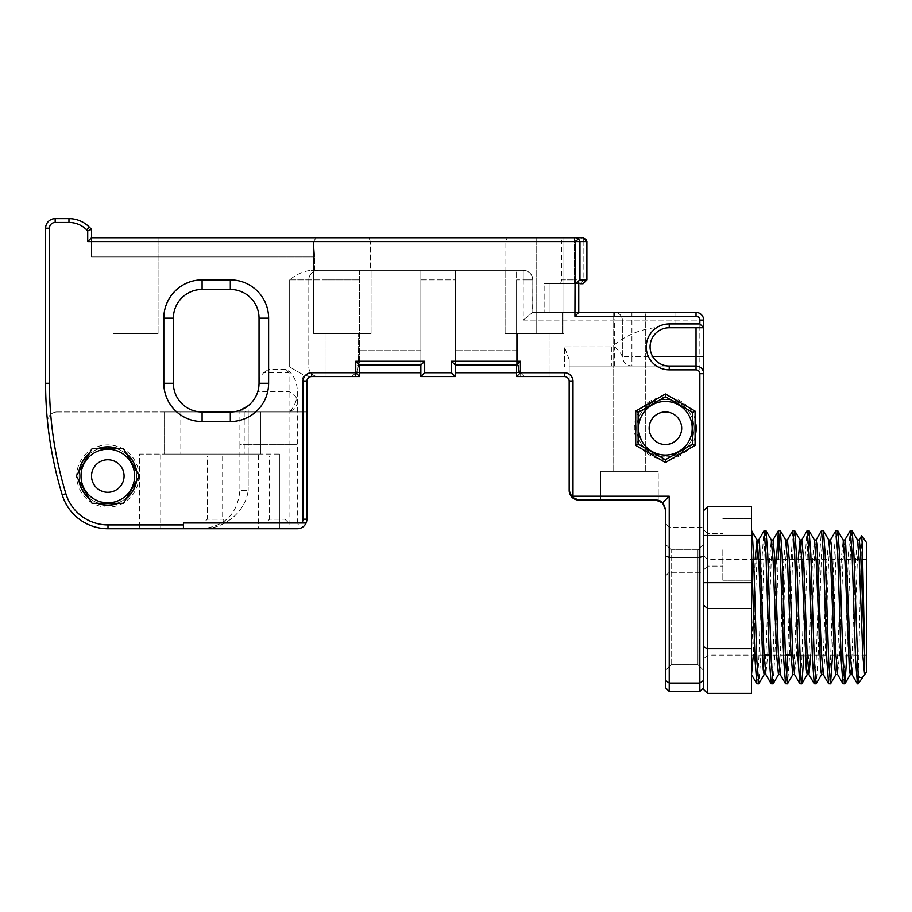 <?xml version="1.0" encoding="UTF-8"?>
<svg xmlns="http://www.w3.org/2000/svg" width="912" height="912" viewBox="0 0 912 912"><rect width="100%" height="100%" fill="white"/><g stroke="black" fill="none" stroke-linecap="round" stroke-linejoin="round"><path stroke-width="0.68" stroke-dasharray="4.56 3.42" d="M579.964 241.589L586.895 241.589L586.895 279.881L574.412 279.881L586.895 279.881L579.964 279.881L579.964 241.589L578.596 238.944L576.053 237.758L91.542 237.758L91.542 229.311L89.262 227.031A28.717 28.717 0 0 0 68.959 218.618L55.176 218.618A9.576 9.576 180 0 0 45.6 228.194L45.6 383.268L45.6 228.194L49.43 228.194L49.43 383.268A379.039 379.039 180 0 0 65.881 493.711A44.027 44.027 180 0 0 107.992 524.913L297.323 524.913A5.746 5.746 180 0 0 303.069 519.179L303.069 381.341A8.618 8.618 -0 0 1 311.687 372.723L355.771 372.723L355.771 361.243L424.684 361.243L424.684 372.723L451.486 372.723L451.486 361.243L520.41 361.243L520.41 372.723L564.38 372.723A8.618 8.618 -0 0 1 572.998 381.341L572.998 496.196L669.226 496.196L662.591 502.831L655.819 500.027L600.803 500.027L658.225 500.027L658.225 471.31L600.803 471.31L658.225 471.31L600.803 471.31L658.225 471.31L658.225 500.027L578.744 500.027L655.819 500.027A9.576 9.576 180 0 1 665.395 509.603L665.395 544.065L671.141 549.799L697.942 549.799L703.676 544.065L703.676 373.681L703.676 687.637L703.676 320.078L696.027 320.078L696.027 312.428L532.597 312.428L532.79 279.881L523.226 279.881L523.226 270.305A9.576 9.576 -28.5 0 1 532.79 279.881C532.106 273.965 528.914 270.784 523.226 270.305L505.088 270.305L505.886 270.305L505.886 241.589L507.095 237.758L505.886 241.589L505.886 270.305L311.072 270.305C303.115 271.309 295.978 274.501 289.674 279.881C295.978 274.501 303.115 271.309 311.072 270.305L314.697 270.305L314.697 256.91L314.697 270.305L371.081 270.305L370.295 270.305L370.295 241.589L370.295 270.305L523.226 270.305L523.226 279.881L532.79 279.881A9.576 9.576 90 0 0 523.226 270.305C528.914 270.784 532.106 273.965 532.79 279.881L532.79 312.428L532.79 279.881L532.79 312.428L532.79 279.881L532.79 312.428L562.522 312.428L532.597 312.428L523.226 320.078L532.597 312.428L578.755 312.428L574.925 316.259L575.164 241.589L87.712 241.589L87.712 230.896L86.56 229.733A24.886 24.886 180 0 0 68.959 222.448L55.176 222.448A5.746 5.746 180 0 0 49.43 228.194M703.676 327.739L703.676 320.078L703.676 327.739L674.96 327.739L674.96 320.078L523.226 320.078L523.226 279.881L516.58 279.881L516.58 366.977L516.58 279.881L523.226 279.881L523.226 320.078L614.677 320.078L614.677 312.428A7.661 7.661 -0 0 1 622.337 320.078L622.337 356.455A9.576 9.576 180 0 0 631.902 366.02L631.902 356.455L622.337 356.455L622.337 320.078L696.027 320.078L696.027 327.739M569.168 366.02L696.027 366.02L569.168 366.02L569.168 359.545L569.168 490.462L571.972 497.222L578.744 500.027A9.576 9.576 0 0 1 569.168 490.462L569.168 366.02L631.902 366.02C626.134 365.416 622.942 362.224 622.337 356.455C620.89 353.332 618.336 350.14 614.677 346.879L614.677 320.078L622.337 320.078A7.661 7.661 -0 0 0 614.688 312.428L614.677 312.428M669.226 527.307L665.395 523.477L665.395 576.122L665.395 523.477L665.395 576.122L665.395 523.477L669.226 527.307L669.226 572.291L669.226 527.307L669.226 572.291L703.676 572.291L703.676 527.307L703.676 572.291L703.676 527.307L703.676 572.291L669.226 572.291L669.226 527.307L703.676 527.307L669.226 527.307M138.92 476.018A31.111 31.111 -0 0 1 92.249 502.957A31.111 31.111 -0 0 1 92.249 449.08A31.111 31.111 -0 0 1 138.92 476.018M136.526 476.018A28.717 28.717 -0 0 1 107.81 504.735A28.717 28.717 -0 0 1 79.093 476.018A28.717 28.717 -0 0 1 107.81 447.302A28.717 28.717 -0 0 1 136.526 476.018M696.517 428.241A31.111 31.111 -0 0 1 649.857 455.179A31.111 31.111 -0 0 1 649.857 401.303A31.111 31.111 -0 0 1 696.517 428.241M694.123 428.241A28.717 28.717 -0 0 1 665.407 456.958A28.717 28.717 -0 0 1 636.69 428.241A28.717 28.717 -0 0 1 665.407 399.524A28.717 28.717 -0 0 1 694.123 428.241M79.093 476.018L79.093 476.018A28.717 28.717 -0 0 1 122.162 451.155A28.717 28.717 -0 0 1 122.162 500.882A28.717 28.717 -0 0 1 79.093 476.018M636.69 428.241L636.69 428.241A28.717 28.717 -0 0 1 679.771 403.378A28.717 28.717 -0 0 1 679.771 453.104A28.717 28.717 -0 0 1 636.69 428.241M151.711 237.758L113.088 237.758L113.088 333.484L158.072 333.484L113.088 333.484L158.072 333.484L113.088 333.484L113.088 237.758L119.449 237.758M536.153 237.758L536.153 333.484L563.912 333.484L536.153 333.484L563.912 333.484L536.153 333.484L536.153 237.758L563.912 237.758L536.153 237.758M562.522 333.484L562.522 312.428L544.111 312.428L562.522 312.428L562.522 333.484L505.088 333.484L562.522 333.484M583.019 237.758L580.078 237.758A3.83 3.773 90 0 1 583.862 241.589L583.862 279.881L580.078 283.712L583.064 283.712L560.527 283.712L561.724 279.881L574.412 279.881L561.724 279.881L561.724 241.589L560.527 237.758L561.724 241.589L561.724 279.881L560.527 283.712L544.111 283.712L544.111 312.428L544.111 283.712L578.755 283.712L544.111 283.712L578.755 283.712L578.755 312.428L696.027 312.428A7.661 7.661 0 0 1 703.676 320.078A7.661 7.661 180 0 0 696.027 312.428L696.027 316.259L574.925 316.259M371.081 333.484L371.081 270.305L371.081 333.484L313.66 333.484L371.081 333.484M580.078 283.712L583.862 279.881L583.862 241.589L586.895 241.589L583.862 241.589A3.83 3.773 90 0 0 580.078 237.758L369.086 237.758L370.295 241.589L369.086 237.758L91.542 237.758L91.542 256.91L91.542 229.311L91.542 256.91L314.697 256.91L313.66 241.6L316.054 237.758L313.66 241.6L314.697 256.91L91.542 256.91L91.542 237.758L87.712 241.589M645.308 471.31L645.308 312.428L613.719 312.428L645.308 312.428L645.308 471.31L613.719 471.31L645.308 471.31M318.391 270.305L359.602 270.305L359.602 372.723L420.854 372.723L420.854 365.074L358.53 365.074L358.644 333.484L358.644 365.074L357.595 365.074L357.595 372.723L420.854 372.723L420.854 365.074L358.53 365.074C357.857 369.884 355.555 373.715 351.599 376.553C355.555 373.715 357.857 369.884 358.53 365.074L420.854 365.074L420.854 270.305L318.391 270.305A9.576 9.576 0 0 0 308.815 279.881L308.815 366.977A9.576 9.576 180 0 0 318.391 376.553A9.576 9.576 -0 0 1 308.815 366.977L308.815 279.881A9.576 9.576 0 0 1 318.391 270.305L311.072 270.305L318.391 270.305A9.576 9.576 180 0 0 308.815 279.881A9.576 9.576 -0 0 1 318.391 270.305L359.602 270.305L359.602 372.723L359.602 365.074L420.854 365.074L357.595 365.074L357.595 372.723L355.532 372.723L359.602 372.723L359.602 376.553L326.097 376.553L326.097 333.484L358.644 333.484L326.097 333.484L358.644 333.484L326.097 333.484L326.097 376.553L359.602 376.553L359.602 365.074L359.602 372.723L359.602 365.074L359.602 372.723L359.602 365.074L359.602 372.723L359.602 365.074L359.602 372.723L420.854 372.723L420.854 365.074L420.854 372.723L420.854 365.074L420.854 372.723L420.854 365.074L420.854 372.723L420.854 365.074L420.854 372.723L420.854 365.074L420.854 372.723L420.854 365.074L420.854 372.723L420.854 365.074L420.854 372.723L359.602 372.723L359.602 365.074L420.854 365.074L359.602 365.074L359.602 376.553L359.602 270.305L420.854 270.305L420.854 366.977L455.316 366.977L455.316 279.881L420.854 279.881L420.854 376.553L455.316 376.553L420.854 376.553L420.854 270.305L420.854 279.881L455.316 279.881L455.316 270.305L455.316 376.553L455.316 270.305L516.58 270.305L516.58 365.074L455.316 365.074L518.586 365.074L517.537 365.074L517.537 333.484L550.073 333.484L517.537 333.484L550.073 333.484L517.537 333.484L517.651 365.074C518.312 369.884 520.627 373.715 524.571 376.553L550.073 376.553L524.571 376.553C520.627 373.715 518.312 369.884 517.651 365.074L455.316 365.074L451.486 361.243M455.316 365.074L516.58 365.074L455.316 365.074L516.58 365.074L455.316 365.074L516.58 365.074L455.316 365.074L516.58 365.074L455.316 365.074L516.58 365.074L455.316 365.074L455.316 270.305L420.854 270.305L523.226 270.305L516.58 270.305L516.58 372.723L516.58 365.074L516.58 372.723L516.58 365.074L516.58 372.723L516.58 365.074L516.58 372.723L516.58 365.074L455.316 365.074L518.586 365.074L518.586 372.723L455.316 372.723L516.58 372.723L455.316 372.723L516.58 372.723L516.58 365.074L455.316 365.074L455.316 372.723L455.316 365.074L455.316 372.723L455.316 365.074L455.316 372.723L455.316 365.074L455.316 372.723L455.316 365.074L455.316 372.723L455.316 365.074L455.316 372.723L455.316 365.074L455.316 372.723L516.58 372.723L455.316 372.723L516.58 372.723L455.316 372.723L516.58 372.723L455.316 372.723L516.58 372.723L455.316 372.723L455.316 365.074L518.586 365.074L518.586 372.723L455.316 372.723L516.58 372.723L455.316 372.723L516.58 372.723L516.58 365.074L455.316 365.074L516.58 365.074L455.316 365.074L516.58 365.074L455.316 365.074L516.58 365.074L455.316 365.074L516.58 365.074L455.316 365.074L516.58 365.074L455.316 365.074L455.316 372.723L455.316 365.074L455.316 372.723L455.316 365.074L455.316 372.723L455.316 365.074L455.316 372.723L455.316 365.074L455.316 372.723L455.316 365.074L455.316 372.723L455.316 365.074L455.316 372.723L455.316 365.074L516.58 365.074L455.316 365.074L516.58 365.074L516.58 376.553L564.38 376.553A4.788 4.788 180 0 1 569.168 381.341L569.168 366.977L569.168 381.341A4.788 4.788 180 0 0 564.38 376.553L516.58 376.553L550.073 376.553L520.649 376.553L520.649 372.723L516.58 372.723L516.58 376.553L520.41 372.723M518.586 372.723L520.649 372.723L516.58 372.723L516.58 376.553L524.571 376.553L516.58 376.553L516.58 366.977L516.58 376.553L564.38 376.553L516.58 376.553L520.649 376.553L520.649 372.723L518.586 372.723M359.602 270.305L359.602 366.977L327.955 366.977L359.602 366.977L359.602 376.553L327.955 376.553L359.602 376.553L355.532 376.553L355.532 372.723L420.854 372.723L359.602 372.723L420.854 372.723L359.602 372.723L420.854 372.723L359.602 372.723L359.602 376.553L355.771 372.723M100.058 461.711A16.268 16.268 180 0 0 107.81 492.286L107.81 492.286A16.268 16.268 180 0 0 124.078 476.018A16.268 16.268 180 0 0 107.81 459.751A16.268 16.268 180 0 0 91.531 476.018A16.268 16.268 180 0 0 123.576 480.008A16.268 16.268 180 0 0 115.55 461.711M134.611 476.018A26.801 26.801 180 0 0 94.403 452.808A26.801 26.801 180 0 0 94.403 499.229A26.801 26.801 180 0 0 134.611 476.018M692.208 428.241A26.801 26.801 180 0 0 652.012 405.031A26.801 26.801 180 0 0 652.012 451.451A26.801 26.801 180 0 0 692.208 428.241M681.686 428.241A16.268 16.268 -0 0 1 665.407 444.509A16.268 16.268 -0 0 1 649.139 428.241A16.268 16.268 -0 0 1 665.407 411.973A16.268 16.268 -0 0 1 681.686 428.241M657.666 413.934A16.268 16.268 180 0 0 665.407 444.509L665.407 444.509A16.268 16.268 180 0 0 673.159 413.934M571.972 497.222L572.998 496.196M659.661 500.836A9.576 9.576 -0 0 1 665.395 509.603L665.395 555.875L669.226 557.46L699.846 557.46L699.846 691.467L703.676 687.637L703.676 670.411L697.942 664.666L697.942 549.799L697.942 664.666L703.676 670.411L703.676 544.065L697.942 549.799L671.141 549.799L671.141 664.666L697.942 664.666L671.141 664.666L665.395 670.411L665.395 687.637L669.226 691.467L699.846 691.467L669.226 691.467L669.226 496.196M703.676 555.875L699.846 557.46L699.846 320.078A3.83 3.83 180 0 0 696.027 316.259M255.645 411.973A38.293 38.293 180 0 0 268.618 383.257L259.042 383.257L257.777 391.67C256.397 396.72 253.194 401.405 248.189 405.737L248.189 444.326L289.036 444.326L289.036 528.743L297.323 528.743L203.524 528.743C224.614 528.721 245.727 511.518 248.189 490.462C245.727 511.518 224.614 528.721 203.524 528.743L289.036 528.743L289.036 372.757L263.625 372.757L259.943 376.873L259.042 383.257L259.042 318.163L268.618 318.163L268.618 383.257A38.293 38.293 -0 0 1 230.326 421.538L202.099 421.538A38.293 38.293 -0 0 1 163.818 383.257L163.818 318.163A38.293 38.293 -0 0 1 202.099 279.881L230.326 279.881A38.293 38.293 -0 0 1 268.618 318.163L259.042 318.163L259.042 383.257A28.717 28.717 -0 0 1 230.326 411.973L202.099 411.973A28.717 28.717 -0 0 1 173.383 383.257L173.383 318.163A28.717 28.717 -0 0 1 202.099 289.446L230.326 289.446A28.717 28.717 -0 0 1 259.042 318.163A28.717 28.717 0 0 0 230.326 289.446L202.099 289.446A28.717 28.717 0 0 0 173.383 318.163L173.383 383.257A28.717 28.717 0 0 0 202.099 411.973L230.326 411.973A28.717 28.717 0 0 0 240.973 409.921L246.411 411.973L230.326 411.973L230.326 421.538M308.883 376.553L318.391 376.553A9.576 9.576 0 0 1 308.815 366.977A9.576 9.576 0 0 0 318.391 376.553L327.955 376.553L327.955 366.977L289.674 366.977L289.674 279.881L289.674 366.977L327.955 366.977L327.955 376.553L308.883 376.553L304.232 375.345A9.576 9.576 180 0 0 302.111 381.341A9.576 9.576 0 0 1 304.232 375.345L289.674 366.977L304.232 375.345L311.687 376.553A4.788 4.788 0 0 0 306.899 381.341L306.899 411.973L306.899 381.341A4.788 4.788 -0 0 1 311.687 376.553L359.602 376.553L326.097 376.553L355.532 376.553L355.532 372.723L420.854 372.723L359.602 372.723L420.854 372.723L359.602 372.723L359.602 365.074L420.854 365.074L420.854 372.723L359.602 372.723L359.602 365.074L420.854 365.074L420.854 372.723L420.854 365.074L420.854 372.723L420.854 365.074L420.854 372.723L420.854 365.074L420.854 372.723L420.854 365.074L420.854 372.723L420.854 365.074L420.854 372.723L359.602 372.723L359.602 376.553L311.687 376.553A4.788 4.788 180 0 0 306.899 381.341L306.899 519.179A9.576 9.576 180 0 1 297.323 528.743L107.992 528.743A47.857 47.857 -0 0 1 62.21 494.828A382.869 382.869 -0 0 1 45.6 383.268L45.6 228.194A9.576 9.576 0 0 1 55.176 218.618L55.176 222.448M55.176 218.618L68.959 218.618A28.717 28.717 -0 0 1 89.262 227.031L86.56 229.733M89.262 227.031L91.542 229.311L87.712 230.896M578.596 238.944L574.412 241.589L574.412 283.712L574.412 241.589L583.862 241.589M575.164 283.575L579.964 279.881M578.755 281.09L578.755 312.428L550.039 312.428L578.755 312.428L578.755 281.09L574.925 283.814M516.58 365.074L516.58 372.723L516.58 365.074L520.41 361.243M424.684 372.723L420.854 376.553L455.316 376.553L420.854 376.553L420.854 366.977L455.316 366.977L455.316 376.553L451.486 372.723M420.854 365.074L359.602 365.074L420.854 365.074L359.602 365.074L420.854 365.074L359.602 365.074L420.854 365.074L359.602 365.074L420.854 365.074L359.602 365.074L359.602 372.723L359.602 365.074L359.602 372.723L359.602 365.074L359.602 372.723L359.602 365.074L359.602 372.723L359.602 365.074L420.854 365.074L424.684 361.243M359.602 365.074L359.602 372.723L359.602 365.074L355.771 361.243M247.825 406.022A28.717 28.717 -0 0 1 246.616 406.9M259.042 383.257L268.618 383.257L268.618 318.163A38.293 38.293 180 0 0 230.326 279.881L230.326 289.446A28.717 28.717 -0 0 1 258.826 314.617M202.099 421.538L202.099 411.973L176.78 411.973A38.293 38.293 0 0 1 163.818 383.257L163.818 318.163L173.383 318.163L173.383 383.257L163.818 383.257L163.818 318.163L173.383 318.163A28.717 28.717 -0 0 1 202.099 289.446L202.099 279.881L202.099 289.446L230.326 289.446L202.099 289.446L202.099 279.881A38.293 38.293 180 0 0 164.114 313.432M202.088 411.973L230.337 411.973M260.479 411.973L244.199 411.973L260.479 411.973L260.479 454.085L164.559 454.085L164.559 411.973L164.559 454.085L260.479 454.085L260.479 411.973L244.199 411.973L260.479 411.973L260.479 454.085L260.479 411.973M163.818 383.257L173.383 383.257L163.818 383.257A38.293 38.293 180 0 0 176.78 411.973L57.137 411.973A9.576 9.576 0 0 0 47.618 422.518A382.869 382.869 -0 0 1 45.6 383.268A382.869 382.869 0 0 0 47.618 422.518A9.576 9.576 -0 0 1 57.137 411.973A9.576 9.576 180 0 0 47.618 422.518L47.618 422.518A382.869 382.869 0 0 0 62.21 494.828L62.21 494.828A47.857 47.857 0 0 0 107.992 528.743L107.992 524.913M550.039 312.428L544.111 312.428L550.039 312.428L550.039 283.712L550.039 312.428M47.618 422.518A9.576 9.576 0 0 1 57.137 411.973L306.899 411.973L306.899 519.179L306.899 411.973L302.111 411.973L302.111 381.341L302.111 411.973L246.411 411.973M301.61 522.998L183.426 522.998L183.426 528.743L279.414 528.743L279.414 454.085L139.673 454.085L139.673 528.743L139.673 454.085L160.729 454.085L139.673 454.085L139.673 528.743L107.992 528.743M586.895 279.881L583.064 283.712L578.755 283.712L578.755 282.56M696.027 366.02A7.661 7.661 -0 0 1 703.676 373.681A7.661 7.661 0 0 0 696.027 366.02M303.069 519.179L306.899 519.179A9.576 9.576 0 0 1 297.323 528.743L279.414 528.743L279.414 454.085L139.673 454.085L139.673 528.743M279.414 528.743L279.414 454.085L279.414 528.743L258.358 528.743L258.358 454.085L160.729 454.085L160.729 528.743L160.729 454.085L258.358 454.085L258.358 528.743L160.729 528.743M569.168 359.545L564.38 346.879L564.38 366.977L516.58 366.977L564.38 366.977L564.38 346.879L569.168 359.545M665.395 555.875L665.395 687.637L665.395 509.603L662.591 502.831M665.395 509.603A9.576 9.576 180 0 0 655.819 500.027A9.576 9.576 0 0 1 665.395 509.603L665.395 509.603A9.576 9.576 0 0 0 655.819 500.027A9.576 9.576 0 0 1 665.395 509.603M118.207 448.738A29.195 29.195 0 0 0 97.413 448.738M226.495 522.998L222.665 519.179L222.665 456L207.355 456L207.355 519.179L222.665 519.179L207.355 519.179L203.524 522.998L226.495 522.998L203.524 522.998M288.716 522.998L284.886 519.179L284.886 456L269.564 456L269.564 519.179L284.886 519.179L269.564 519.179L265.745 522.998L288.716 522.998L265.745 522.998M113.088 237.758L158.072 237.758L158.072 333.484L158.072 237.758M207.355 456L222.665 456M269.564 456L284.886 456M107.81 492.286A16.268 16.268 0 0 0 121.9 467.879A16.268 16.268 0 0 0 93.719 467.879A16.268 16.268 0 0 0 107.81 492.286M665.407 444.509A16.268 16.268 0 0 0 679.497 420.101A16.268 16.268 0 0 0 651.316 420.101A16.268 16.268 0 0 0 665.407 444.509M78.979 480.658A29.195 29.195 0 0 0 89.376 498.659M89.376 453.378A29.195 29.195 0 0 0 78.979 471.379M136.629 471.379A29.195 29.195 0 0 0 126.232 453.378M126.232 498.659A29.195 29.195 0 0 0 136.629 480.658M97.413 503.299A29.195 29.195 0 0 0 118.207 503.299M76.312 476.018L92.055 503.299L123.553 503.299L139.308 476.018L123.553 448.738L92.055 448.738L76.312 476.018M259.042 380.931L259.042 318.163L268.618 318.163L268.618 369.383L285.901 369.383A23.45 16.576 -90 0 1 297.323 391.67A23.45 16.576 -90 0 1 289.036 411.973A16.576 11.719 180 0 0 297.323 401.816A16.576 11.719 180 0 0 289.036 391.67L257.777 391.67M240.802 409.99L239.902 410.332L239.902 444.326L248.189 444.326L248.189 490.462L248.189 444.326L239.902 444.326L239.902 490.462L248.189 490.462L239.902 490.462C237.633 513.718 224.865 526.475 201.609 528.743M180.827 411.973L244.199 411.973L164.559 411.973L180.827 411.973L180.827 454.085L260.479 454.085L164.559 454.085L180.827 454.085L180.827 411.973M665.407 396.743L638.126 412.498L638.126 443.996L665.407 459.739L692.687 443.996L692.687 412.498L665.407 396.743M650.074 346.879A19.141 19.141 0 0 0 669.226 366.02L631.902 366.02M674.96 327.739L669.226 327.739M263.625 372.757L268.618 369.383M248.189 411.973L248.189 444.326L289.036 444.326L289.036 411.973M164.559 411.973L164.559 454.085L164.559 411.973M654.599 327.739C638.685 329.711 624.424 336.095 611.792 346.879L611.792 366.02M671.141 549.799L665.395 544.065L665.395 670.411L671.141 664.666L671.141 549.799M578.755 312.428L578.755 283.712L578.755 312.428L532.597 312.428M572.998 381.341L569.168 381.341A4.788 4.788 0 0 0 564.38 376.553L564.38 372.723M285.901 369.383L289.036 372.757M420.854 372.723L359.602 372.723M455.316 372.723L516.58 372.723M703.676 689.552L703.676 535.447L703.676 687.637L699.846 691.467L669.226 691.467L665.395 687.637M765.898 530.659L764.108 552.33L760.631 659.034L758.841 683.681M756.926 683.806L758.716 662.044L762.204 555.077L764.005 530.75M780.262 530.659L779.361 536.655M778.187 559.375L775.702 638.161L773.216 683.647M771.278 683.806L772.567 672.053L776.397 559.375M794.614 530.659L792.836 552.262L789.359 658.817L787.569 683.658M785.642 683.806L786.532 677.81M787.706 655.09L790.202 575.962L792.699 530.773M808.967 530.659L807.679 542.401L803.86 655.09M799.995 683.806L801.773 662.203L805.25 555.636L807.04 530.807M823.319 530.659L821.541 552.444L818.041 659.399L816.251 683.715M814.348 683.806L816.126 662.249L819.603 555.761L821.393 530.818M837.683 530.659L836.395 542.401L832.576 655.09M828.712 683.806L830.49 662.158L833.978 555.499L835.768 530.784M852.047 530.659L850.759 542.423L846.929 655.09M843.064 683.806L844.854 662.044L848.354 555.077L850.144 530.75M850.246 674.481L852.127 653.459L855.616 559.683L857.531 540.064M859.218 539.984L857.337 561.005L853.86 654.793L851.99 674.481M835.894 674.481L837.763 653.459L841.252 559.683L843.155 540.041M844.865 539.984L842.984 561.005L839.496 654.77L837.569 674.378M821.53 674.481L823.411 653.459L826.899 559.672L828.803 540.041M830.513 539.984L828.632 561.005L825.143 654.793L823.217 674.378M807.177 674.481L809.058 653.459L812.535 559.694L814.416 539.984M816.149 539.984L814.268 561.005L810.768 655.09M792.813 674.481L794.694 653.459L798.194 559.375M801.671 540.086L799.915 561.005L796.427 654.793L794.523 674.435M778.46 674.481L780.341 653.459L783.818 559.683L785.631 539.984M787.432 539.984L785.551 561.005L782.074 654.782L780.159 674.424M764.108 674.481L765.977 653.459L769.466 559.683L771.278 539.984M773.08 539.984L771.199 561.005L767.71 654.793L765.841 674.481M751.534 655.215L755.125 559.375M758.716 539.984L757.815 545.251M756.914 559.375L753.335 655.09M861.635 535.709L858.169 683.806M866.4 542.412L866.4 672.053M864.701 674.413L864.177 675.233M857.428 683.806L858.169 679.622M703.676 607.232L703.676 658.92L703.676 607.232M707.507 607.232L707.507 655.09L707.507 607.232M703.676 549.799L703.676 569.909L703.676 549.799M707.507 549.799L707.507 566.078L707.507 549.799M751.534 549.799L751.534 580.91L751.534 549.799M722.828 549.799L722.828 580.91L722.828 549.799M866.4 607.232L866.4 655.09L866.4 607.232M707.507 693.382L707.507 648.683L751.534 648.683L751.534 693.382M751.534 648.683L751.534 506.73L707.507 506.73L703.676 510.56L703.676 535.447L703.676 510.56M703.676 646.836L707.507 648.683L707.507 506.73M65.881 493.711L62.21 494.828M45.6 383.268L49.43 383.268M68.959 218.618L68.959 222.448M674.96 312.428L674.96 320.078L699.846 320.078M311.687 376.553L311.687 372.723M303.069 381.341L306.899 381.341M297.323 391.67L297.323 444.326L289.036 444.326L297.323 444.326L297.323 524.913M230.326 279.881L230.326 289.446L230.326 279.881L202.099 279.881L230.326 279.881A38.293 38.293 0 0 1 268.618 318.163M244.199 411.973L244.199 454.085L244.199 411.973M574.412 237.758L574.412 241.589L561.724 241.589L574.412 241.589L574.412 237.758M370.295 241.589L505.886 241.589L370.295 241.589M631.902 312.428L631.902 356.455L652.639 356.455M569.168 366.977L564.38 366.977L569.168 366.977M289.674 279.881L308.815 279.881L289.674 279.881M420.854 270.305L455.316 270.305M516.58 270.305L523.226 270.305M614.677 366.02L614.677 346.879L564.38 346.879L611.792 346.879M516.58 350.71L455.316 350.71L516.58 350.71M420.854 350.71L359.602 350.71L420.854 350.71M327.955 279.881L359.602 279.881L308.815 279.881L327.955 279.881L327.955 366.977L327.955 279.881M703.676 680.352L699.846 683.054L669.226 683.054L665.395 680.352M173.383 318.163L163.818 318.163A38.293 38.293 0 0 1 202.099 279.881M751.534 582.688L703.676 582.688M703.676 535.447L751.534 535.447M703.676 605.101L707.507 608.543L751.534 608.543M586.895 241.589L586.45 239.81M669.226 572.291L665.395 576.122L669.226 572.291M563.912 237.758L563.912 333.484L563.912 237.758M505.088 333.484L505.088 270.305L505.088 333.484M313.66 333.484L313.66 241.6L313.66 333.484M613.719 471.31L613.719 312.428L613.719 471.31M600.803 500.027L600.803 471.31L600.803 500.027M550.073 333.484L550.073 376.553L550.073 333.484M658.225 500.027C663.07 500.107 666.102 508.6 665.395 509.295C665.099 504.587 662.705 501.497 658.225 500.027M811.03 559.375L707.507 559.375L703.676 555.545M764.096 655.09L707.507 655.09L703.676 658.92M707.507 533.531L703.676 529.701L707.507 533.531L722.828 533.531L707.507 533.531M707.507 566.078L703.676 569.909L707.507 566.078L722.828 566.078L707.507 566.078M722.828 580.91L751.534 580.91L722.828 580.91M722.828 518.7L751.534 518.7L722.828 518.7M866.4 559.375L816.149 559.375M866.4 655.09L791.012 655.09M785.369 655.09L769.215 655.09"/><path stroke-width="1.37" d="M578.596 238.944L576.053 237.758L91.542 237.758L583.064 237.758L586.895 241.589L579.964 241.589L578.596 238.944L575.164 241.589L574.925 316.259L696.027 316.259A3.83 3.83 0 0 1 699.846 320.078L699.846 323.908L669.226 323.908A22.971 22.971 0 0 0 646.255 346.879A22.971 22.971 0 0 0 669.226 369.85L696.027 369.85A3.83 3.83 0 0 1 699.846 373.681L699.846 557.46L669.226 557.46L669.226 691.467L699.846 691.467L703.676 687.637L699.846 691.467L669.226 691.467L665.395 687.637L669.226 691.467M574.925 316.259L578.755 312.428L696.027 312.428L614.677 312.428A7.661 7.661 -0 0 1 614.688 312.428L696.027 312.428A7.661 7.661 -0 0 1 703.676 320.078L699.846 320.078M119.449 237.758L151.711 237.758M158.072 237.758L113.088 237.758M536.153 237.758L563.912 237.758L536.153 237.758M645.308 312.428L613.719 312.428L645.308 312.428M115.55 461.711A16.268 16.268 180 0 0 100.058 461.711M673.159 413.934A16.268 16.268 180 0 0 657.666 413.934M571.972 497.222L578.744 500.027L655.819 500.027L578.744 500.027A9.576 9.576 -0 0 1 569.168 490.462L569.168 381.341L569.168 490.462L571.972 497.222L572.998 496.196L572.998 381.341A8.618 8.618 0 0 0 564.38 372.723L520.41 372.723L520.41 361.243L451.486 361.243L451.486 372.723L424.684 372.723L424.684 361.243L355.771 361.243L355.771 372.723L311.687 372.723A8.618 8.618 0 0 0 303.069 381.341L303.069 519.179A5.746 5.746 0 0 1 301.61 522.998L183.426 522.998L183.426 524.913L107.992 524.913A44.027 44.027 0 0 1 65.881 493.711A379.039 379.039 0 0 1 49.43 383.268L49.43 228.194A5.746 5.746 0 0 1 55.176 222.448L68.959 222.448A24.886 24.886 0 0 1 86.56 229.733L87.712 230.896L87.712 241.589L583.862 241.589M258.826 314.617A28.717 28.717 -0 0 1 259.042 318.163L259.042 383.257A28.717 28.717 -0 0 1 247.825 406.022M246.616 406.9A28.717 28.717 -0 0 1 230.326 411.973L202.099 411.973A28.717 28.717 -0 0 1 173.383 383.257A28.717 28.717 0 0 0 202.099 411.973L202.099 421.538L230.326 421.538A38.293 38.293 0 0 0 268.618 383.257L268.618 318.163A38.293 38.293 0 0 0 230.326 279.881L202.099 279.881A38.293 38.293 0 0 0 163.818 318.163L163.818 383.257A38.293 38.293 0 0 0 202.099 421.538M49.43 228.194L45.6 228.194A9.576 9.576 0 0 1 55.176 218.618A9.576 9.576 -0 0 0 45.6 228.194L45.6 383.268A382.869 382.869 0 0 0 62.21 494.828A47.857 47.857 0 0 0 107.992 528.743A47.857 47.857 -0 0 1 62.21 494.828A382.869 382.869 -0 0 1 47.618 422.518L47.618 422.518M87.712 230.896L91.542 229.311L89.262 227.031A28.717 28.717 0 0 0 68.959 218.618L55.176 218.618L68.959 218.618A28.717 28.717 -0 0 1 89.262 227.031L91.542 229.311L91.542 237.758L87.712 241.589M696.027 327.739L696.027 366.02L669.226 366.02L696.027 366.02A7.661 7.661 -0 0 1 703.676 373.681L703.676 327.739L699.846 323.908M279.414 528.743L297.323 528.743A9.576 9.576 -0 0 0 306.899 519.179L306.899 381.341A4.788 4.788 0 0 1 311.687 376.553L359.602 376.553L355.771 372.723M303.069 519.179L306.899 519.179A9.576 9.576 0 0 1 306.101 522.998L301.61 522.998L306.101 522.998C304.312 526.646 301.382 528.561 297.323 528.743L107.992 528.743L183.426 528.743L183.426 524.913M139.673 528.743L160.729 528.743M579.964 241.589L579.964 279.881L586.895 279.881L583.064 283.712L580.078 283.712M572.998 496.196L669.226 496.196L662.591 502.831L655.819 500.027A9.576 9.576 -0 0 1 659.661 500.836M118.207 448.738A29.195 29.195 0 0 0 97.413 448.738L123.553 448.738L136.629 471.379A29.195 29.195 0 0 0 126.232 453.378M107.81 449.217A26.801 26.801 0 0 1 131.02 489.413A26.801 26.801 0 0 1 84.599 489.413A26.801 26.801 0 0 1 107.81 449.217M107.81 459.751A16.268 16.268 0 0 0 91.531 476.018A16.268 16.268 0 0 0 107.81 492.286A16.268 16.268 0 0 0 124.078 476.018A16.268 16.268 0 0 0 107.81 459.751M665.407 401.44A26.801 26.801 0 0 1 688.617 441.647A26.801 26.801 0 0 1 642.196 441.647A26.801 26.801 0 0 1 665.407 401.44M665.407 411.973A16.268 16.268 0 0 0 649.139 428.241A16.268 16.268 0 0 0 665.407 444.509A16.268 16.268 0 0 0 681.686 428.241A16.268 16.268 0 0 0 665.407 411.973M669.226 496.196L669.226 557.46L665.395 555.875L665.395 509.603L662.591 502.831M78.979 480.658A29.195 29.195 0 0 0 89.376 498.659L76.312 476.018L89.376 453.378A29.195 29.195 0 0 0 78.979 471.379M89.376 453.378L92.055 448.738L97.413 448.738M136.629 471.379L139.308 476.018L126.232 498.659A29.195 29.195 0 0 0 136.629 480.658M126.232 498.659L123.553 503.299L97.413 503.299A29.195 29.195 0 0 0 118.207 503.299M97.413 503.299L92.055 503.299L89.376 498.659M695.081 411.107L665.407 393.984L635.732 411.107L635.732 445.375L665.407 462.509L695.081 445.375L695.081 411.107L692.687 412.498L692.687 443.996L695.081 445.375M230.326 421.538L230.326 411.973A28.717 28.717 0 0 0 259.042 383.257L268.618 383.257M230.326 411.973L202.099 411.973M163.818 383.257L173.383 383.257L173.383 318.163L163.818 318.163A38.293 38.293 180 0 1 164.114 313.432M202.099 279.881L202.099 289.446A28.717 28.717 0 0 0 173.383 318.163M202.099 289.446L230.326 289.446L230.326 279.881M268.618 318.163L259.042 318.163A28.717 28.717 0 0 0 230.326 289.446M635.732 411.107L638.126 412.498L665.407 396.743L665.407 393.984M665.407 396.743L692.687 412.498M692.687 443.996L665.407 459.739L665.407 462.509M665.407 459.739L638.126 443.996L635.732 445.375M638.126 443.996L638.126 412.498M669.226 323.908L669.226 327.739A19.141 19.141 0 0 0 650.074 346.879A19.141 19.141 0 0 0 669.226 366.02L696.027 366.02A7.661 7.661 0 0 1 703.676 373.681L699.846 373.681M650.074 346.879A19.141 19.141 0 0 1 669.226 327.739L703.676 327.739L703.676 320.078A7.661 7.661 0 0 0 696.027 312.428L696.027 316.259M578.755 312.428L578.755 282.56M574.925 283.814L578.755 281.09M579.964 279.881L575.164 283.575M355.771 361.243L359.602 365.074L359.602 376.553M359.602 365.074L420.854 365.074L424.684 361.243M424.684 372.723L420.854 376.553L420.854 365.074M420.854 376.553L455.316 376.553L451.486 372.723M455.316 376.553L455.316 365.074L451.486 361.243M455.316 365.074L516.58 365.074L520.41 361.243M516.58 365.074L516.58 376.553L520.41 372.723M516.58 376.553L564.38 376.553A4.788 4.788 0 0 1 569.168 381.341L572.998 381.341M703.676 582.688L751.534 582.688L751.534 506.73L707.507 506.73L707.507 693.382L703.676 689.552L703.676 356.455L652.639 356.455M248.189 405.737L240.802 409.99M420.854 372.723L359.602 372.723M455.316 372.723L516.58 372.723M699.846 691.467L699.846 557.46L703.676 555.875M665.395 687.637L665.395 555.875M758.841 683.681L756.903 661.371L755.125 607.232C753.928 566.306 752.731 529.598 751.534 530.659L757.04 540.086L758.83 561.667L763.23 669.533L764.108 674.481L765.841 674.481M751.534 552.592L755.056 660.06L756.823 683.715L758.716 683.806M769.489 607.232L767.767 554.405L766 530.75L764.096 530.659L765.92 553.082L769.409 660.06L771.176 683.715L773.08 683.806L771.256 661.382L769.489 607.232M758.602 540.086L764.108 530.659M783.841 607.232L782.12 554.416L780.364 530.75L778.46 530.659L780.273 553.094L783.761 660.06L785.54 683.715L787.432 683.806L785.62 661.371L783.841 607.232M779.361 536.655L778.187 559.375M776.397 559.375L778.46 530.659M803.86 655.09L801.887 683.715L800.907 677.981L796.484 554.405L794.717 530.75L792.813 530.659L794.637 553.082L798.125 660.06L799.892 683.715L801.796 683.806M786.532 677.81L787.706 655.09M812.558 607.232L810.836 554.405L809.069 530.75L807.177 530.659L808.99 553.094L812.478 660.06L814.245 683.715L816.149 683.806L814.336 661.371L812.558 607.232M826.922 607.232L825.2 554.405L823.433 530.75L821.53 530.659L823.354 553.082L826.842 660.06L828.609 683.715L830.501 683.806L828.689 661.382L826.922 607.232M821.644 674.378L816.149 683.806M841.274 607.232L839.553 554.405L837.786 530.75L835.894 530.659L837.706 553.094L841.195 660.06L842.973 683.715L844.865 683.806L843.053 661.371L841.274 607.232M832.576 655.09L830.501 683.806M857.417 683.806L858.169 683.806L864.177 675.233C862 678.072 860.005 678.243 858.169 675.724L853.917 554.405L852.15 530.75L850.246 530.659L852.059 553.082L855.559 660.06L857.428 683.806M846.929 655.09L844.865 683.806M844.751 540.086L850.246 530.659M857.531 540.064L859.332 561.678L862.82 655.42L864.599 674.481L864.701 657.05L860.597 551.771L859.218 539.984L857.485 539.984M843.155 540.041L844.979 561.667L849.38 669.533L850.246 674.481L851.99 674.481M852.047 674.481L850.132 652.787L845.732 544.92L844.865 539.984L843.121 539.984M828.803 540.041L830.615 561.689L835.027 669.545L835.894 674.481L837.683 674.481M842.973 683.715L837.569 674.378L835.78 652.798L831.379 544.931L830.513 539.984L828.712 539.984M814.348 539.984L816.263 561.678L820.663 669.533L821.53 674.481L823.274 674.481M828.609 683.715L823.217 674.378L821.416 652.787L817.015 544.92L816.149 539.984L814.416 539.984M798.194 559.375L800.109 540.086L801.91 561.678L806.311 669.545L807.177 674.481L808.967 674.481L807.063 652.787L803.575 559.033L801.785 539.984M810.768 655.09L808.967 674.481M794.523 674.435L792.699 652.775L789.222 559.033L787.432 539.984L785.642 539.984L787.546 561.678L791.035 655.42L792.813 674.481L794.557 674.481M780.159 674.424L778.346 652.798L774.858 559.033L773.08 539.984L771.278 539.984L773.194 561.678L776.671 655.443L778.46 674.481L780.193 674.481M755.125 559.375L757.04 540.086M765.898 674.481L763.982 652.775L759.582 544.92L758.716 539.984L756.926 539.984M757.815 545.251L756.914 559.375M864.701 657.05L862.353 545.98L861.692 535.697L859.104 540.086M864.701 674.481L866.4 672.053L866.4 542.412L861.692 535.697M864.701 674.413L864.177 675.233M858.169 683.806L858.169 675.724M753.335 655.09L751.534 674.481M751.534 582.688L751.534 648.683L707.507 648.683L703.676 646.836M707.507 693.382L751.534 693.382L751.534 648.683M707.507 506.73L703.676 510.56M91.542 237.758L316.054 237.758M369.086 237.758L507.095 237.758M560.527 237.758L580.078 237.758M669.226 366.02L669.226 369.85M696.027 369.85L696.027 366.02M89.262 227.031L86.56 229.733M68.959 218.618L68.959 222.448M55.176 218.618L55.176 222.448M45.6 383.268L49.43 383.268M62.21 494.828L65.881 493.711M107.992 528.743L107.992 524.913M306.899 381.341L303.069 381.341M311.687 372.723L311.687 376.553M564.38 376.553L564.38 372.723M665.395 680.352L669.226 683.054L699.846 683.054L703.676 680.352M751.534 535.447L703.676 535.447M751.534 608.543L707.507 608.543L703.676 605.101M586.45 239.81L583.087 237.758L575.928 237.758M586.895 241.589L586.895 279.881M801.796 539.984L800.052 539.984M816.149 559.375L811.03 559.375M791.012 655.09L785.369 655.09M769.215 655.09L764.096 655.09M756.823 683.715L751.534 674.584M771.176 683.715L765.784 674.378M778.358 530.75L772.954 540.086M785.54 683.715L780.136 674.378M792.71 530.75L787.318 540.086M799.892 683.715L794.5 674.378M807.074 530.75L801.671 540.086M814.256 683.715L808.853 674.378M821.427 530.75L816.035 540.086M835.791 530.75L830.387 540.086M857.326 683.715L851.922 674.378M764.222 674.378L758.818 683.715M771.392 540.086L766 530.75M778.574 674.378L773.182 683.715M785.756 540.086L780.353 530.75M792.927 674.378L787.535 683.715M800.109 540.086L794.717 530.75M807.291 674.378L801.887 683.715M814.473 540.086L809.069 530.75M828.826 540.086L823.433 530.75M836.008 674.378L830.604 683.715M843.19 540.086L837.786 530.75M850.36 674.378L844.968 683.715M857.542 540.086L852.15 530.75"/></g></svg>
